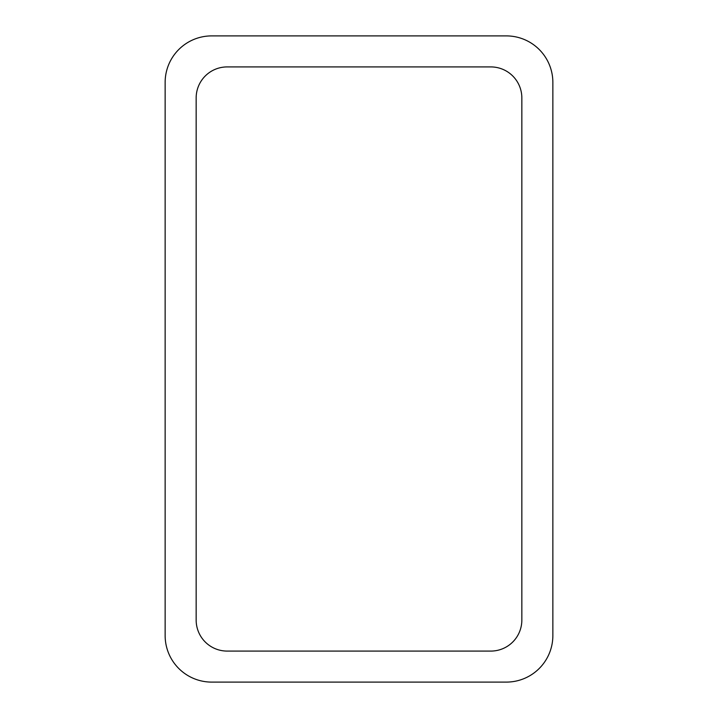 <?xml version="1.0" encoding="UTF-8"?>
<svg xmlns="http://www.w3.org/2000/svg" width="718" height="718" viewBox="0 0 718 718"><rect width="100%" height="100%" fill="white"/><g stroke="black" fill="none" stroke-linecap="round" stroke-linejoin="round"><path stroke-width="1.08" d="M211.666 35.9L506.334 35.9A46.526 46.526 0 0 1 552.86 82.426L552.86 635.574A46.526 46.526 0 0 1 506.334 682.1L211.666 682.1A46.526 46.526 0 0 1 165.14 635.574L165.14 82.426A46.526 46.526 0 0 1 211.666 35.9M196.158 620.065L196.158 97.935A31.018 31.018 0 0 1 227.175 66.918L490.825 66.918A31.018 31.018 0 0 1 521.842 97.935L521.842 620.065A31.018 31.018 0 0 1 490.825 651.082L227.175 651.082A31.018 31.018 0 0 1 196.158 620.065"/></g></svg>
